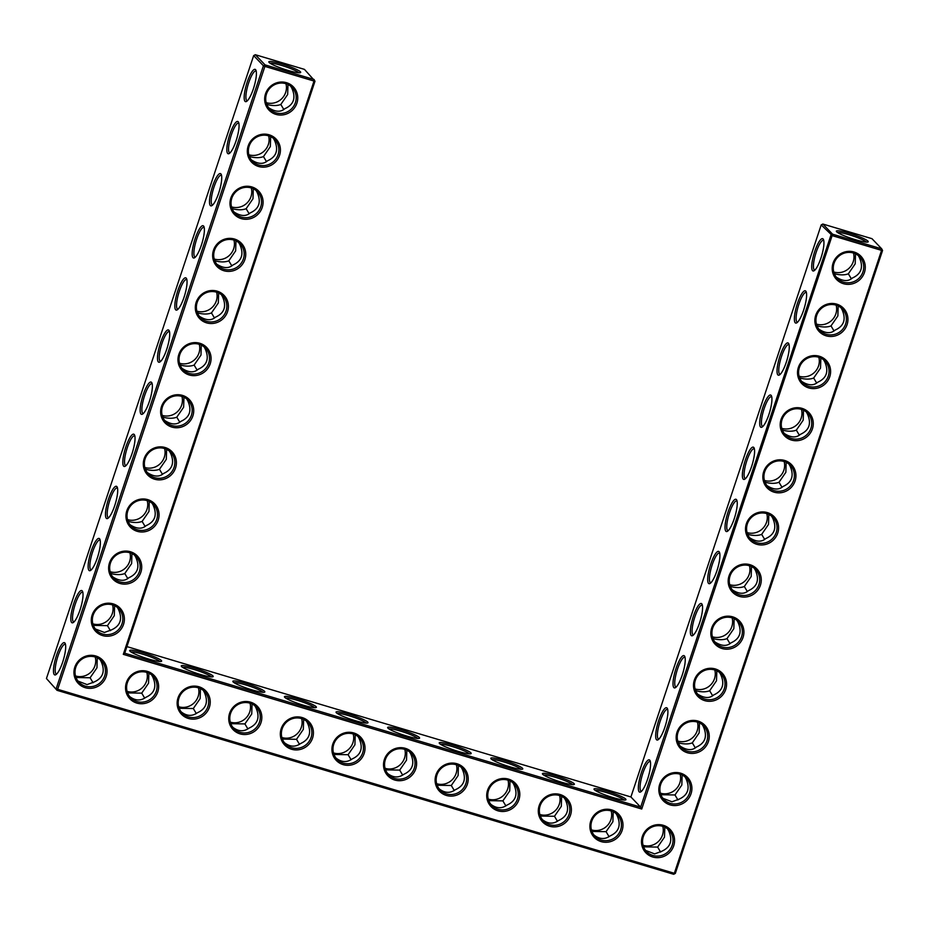 <?xml version="1.0" encoding="UTF-8"?>
<svg xmlns="http://www.w3.org/2000/svg" width="929" height="929" viewBox="0 0 929 929"><rect width="100%" height="100%" fill="white"/><g stroke="black" fill="none" stroke-linecap="round" stroke-linejoin="round"><path stroke-width="1.39" d="M833.058 263.174A16.838 16.223 -43.8 0 1 861.148 256.474A16.838 16.223 -43.8 0 1 852.021 283.914A16.838 16.223 -43.8 0 1 833.058 263.174M834.056 263.279A15.503 14.945 -43.8 0 1 859.697 256.868A15.503 14.945 -43.8 0 1 858.837 278.386A15.503 14.945 -43.8 0 1 834.056 263.279M858.326 255.614L859.279 257.31C863.703 267.041 861.415 273.939 852.392 278.003C848.223 281.673 842.847 281.371 836.251 277.097M882.55 250.482L881.726 248.856L881.563 250.365L882.55 250.482L675.337 873.399L673.676 874.282L57.017 690.317L57.679 689.318L56.204 688.691L263.418 65.773L264.904 66.4L265.067 64.891L314.188 79.546L314.025 81.055L315.012 81.16L124.718 653.215L640.662 807.138L630.907 796.966L821.201 224.911L832.442 235.711L881.563 250.365L674.338 873.295L57.679 689.318L264.904 66.4L314.025 81.055L123.302 654.353L641.73 809.02L832.605 234.213L881.726 248.856L871.983 238.683L822.862 224.04L832.605 234.213L830.956 235.083L640.662 807.138L641.73 809.02M286.48 82.693A16.838 16.223 -43.8 0 1 296.897 103.212A16.838 16.223 -43.8 0 1 275.936 114.372A16.838 16.223 -43.8 0 1 265.52 93.852A16.838 16.223 -43.8 0 1 286.48 82.693M269.143 134.81A16.838 16.223 -43.8 0 1 279.559 155.329A16.838 16.223 -43.8 0 1 258.599 166.488A16.838 16.223 -43.8 0 1 248.182 145.969A16.838 16.223 -43.8 0 1 269.143 134.81M590.751 821.085A16.838 16.223 -43.8 0 1 611.712 809.914A16.838 16.223 -43.8 0 1 622.128 830.445A16.838 16.223 -43.8 0 1 601.168 841.604A16.838 16.223 -43.8 0 1 590.751 821.085M229.591 713.333A16.838 16.223 -43.8 0 1 250.551 702.173A16.838 16.223 -43.8 0 1 260.968 722.692A16.838 16.223 -43.8 0 1 240.007 733.852A16.838 16.223 -43.8 0 1 229.591 713.333M281.185 728.731A16.838 16.223 -43.8 0 1 302.146 717.56A16.838 16.223 -43.8 0 1 312.562 738.09A16.838 16.223 -43.8 0 1 291.601 749.25A16.838 16.223 -43.8 0 1 281.185 728.731M332.779 744.117A16.838 16.223 -43.8 0 1 353.74 732.958A16.838 16.223 -43.8 0 1 364.156 753.477A16.838 16.223 -43.8 0 1 343.196 764.637A16.838 16.223 -43.8 0 1 332.779 744.117M126.402 682.548A16.838 16.223 -43.8 0 1 147.363 671.388A16.838 16.223 -43.8 0 1 157.779 691.908A16.838 16.223 -43.8 0 1 136.818 703.067A16.838 16.223 -43.8 0 1 126.402 682.548M177.996 697.946A16.838 16.223 -43.8 0 1 198.957 686.775A16.838 16.223 -43.8 0 1 209.373 707.294A16.838 16.223 -43.8 0 1 188.413 718.465A16.838 16.223 -43.8 0 1 177.996 697.946M113.106 603.873A16.838 16.223 -43.8 0 1 123.522 624.393A16.838 16.223 -43.8 0 1 102.562 635.564A16.838 16.223 -43.8 0 1 92.145 615.033A16.838 16.223 -43.8 0 1 113.106 603.873M130.443 551.756A16.838 16.223 -43.8 0 1 140.86 572.276A16.838 16.223 -43.8 0 1 119.899 583.447A16.838 16.223 -43.8 0 1 109.483 562.916A16.838 16.223 -43.8 0 1 130.443 551.756M435.968 774.902A16.838 16.223 -43.8 0 1 456.929 763.743A16.838 16.223 -43.8 0 1 467.345 784.262A16.838 16.223 -43.8 0 1 446.384 795.433A16.838 16.223 -43.8 0 1 435.968 774.902M487.562 790.3A16.838 16.223 -43.8 0 1 508.523 779.129A16.838 16.223 -43.8 0 1 518.939 799.66A16.838 16.223 -43.8 0 1 497.979 810.82A16.838 16.223 -43.8 0 1 487.562 790.3M217.131 291.16A16.838 16.223 -43.8 0 1 227.547 311.679A16.838 16.223 -43.8 0 1 206.586 322.851A16.838 16.223 -43.8 0 1 196.17 302.331A16.838 16.223 -43.8 0 1 217.131 291.16M539.157 805.687A16.838 16.223 -43.8 0 1 560.117 794.527A16.838 16.223 -43.8 0 1 570.534 815.047A16.838 16.223 -43.8 0 1 549.573 826.218A16.838 16.223 -43.8 0 1 539.157 805.687M384.374 759.516A16.838 16.223 -43.8 0 1 405.334 748.344A16.838 16.223 -43.8 0 1 415.751 768.875A16.838 16.223 -43.8 0 1 394.79 780.035A16.838 16.223 -43.8 0 1 384.374 759.516M251.805 186.926A16.838 16.223 -43.8 0 1 262.222 207.446A16.838 16.223 -43.8 0 1 241.261 218.617A16.838 16.223 -43.8 0 1 230.845 198.086A16.838 16.223 -43.8 0 1 251.805 186.926M234.468 239.043A16.838 16.223 -43.8 0 1 244.884 259.563A16.838 16.223 -43.8 0 1 223.924 270.734A16.838 16.223 -43.8 0 1 213.507 250.203A16.838 16.223 -43.8 0 1 234.468 239.043M182.456 395.394A16.838 16.223 -43.8 0 1 192.872 415.925A16.838 16.223 -43.8 0 1 171.911 427.085A16.838 16.223 -43.8 0 1 161.495 406.565A16.838 16.223 -43.8 0 1 182.456 395.394M199.793 343.277A16.838 16.223 -43.8 0 1 210.209 363.808A16.838 16.223 -43.8 0 1 189.249 374.968A16.838 16.223 -43.8 0 1 178.832 354.448A16.838 16.223 -43.8 0 1 199.793 343.277M95.768 655.99A16.838 16.223 -43.8 0 1 106.185 676.509A16.838 16.223 -43.8 0 1 85.224 687.681A16.838 16.223 -43.8 0 1 74.808 667.161A16.838 16.223 -43.8 0 1 95.768 655.99M165.118 447.523A16.838 16.223 -43.8 0 1 175.535 468.042A16.838 16.223 -43.8 0 1 154.574 479.201A16.838 16.223 -43.8 0 1 144.158 458.682A16.838 16.223 -43.8 0 1 165.118 447.523M147.781 499.639A16.838 16.223 -43.8 0 1 158.197 520.159A16.838 16.223 -43.8 0 1 137.237 531.318A16.838 16.223 -43.8 0 1 126.82 510.799A16.838 16.223 -43.8 0 1 147.781 499.639M815.72 315.291A16.838 16.223 -43.8 0 1 843.811 308.591A16.838 16.223 -43.8 0 1 834.683 336.031A16.838 16.223 -43.8 0 1 815.72 315.291M798.383 367.408A16.838 16.223 -43.8 0 1 826.473 360.707A16.838 16.223 -43.8 0 1 817.346 388.148A16.838 16.223 -43.8 0 1 798.383 367.408M781.045 419.525A16.838 16.223 -43.8 0 1 809.136 412.824A16.838 16.223 -43.8 0 1 800.008 440.265A16.838 16.223 -43.8 0 1 781.045 419.525M763.708 471.642A16.838 16.223 -43.8 0 1 791.798 464.941A16.838 16.223 -43.8 0 1 782.671 492.382A16.838 16.223 -43.8 0 1 763.708 471.642M746.37 523.759A16.838 16.223 -43.8 0 1 774.461 517.058A16.838 16.223 -43.8 0 1 765.333 544.499A16.838 16.223 -43.8 0 1 746.37 523.759M711.695 628.004A16.838 16.223 -43.8 0 1 739.786 621.304A16.838 16.223 -43.8 0 1 730.659 648.744A16.838 16.223 -43.8 0 1 711.695 628.004M694.358 680.121A16.838 16.223 -43.8 0 1 722.448 673.42A16.838 16.223 -43.8 0 1 713.321 700.861A16.838 16.223 -43.8 0 1 694.358 680.121M729.033 575.887A16.838 16.223 -43.8 0 1 757.123 569.175A16.838 16.223 -43.8 0 1 747.996 596.627A16.838 16.223 -43.8 0 1 729.033 575.887M642.345 836.472A16.838 16.223 -43.8 0 1 670.436 829.771A16.838 16.223 -43.8 0 1 661.309 857.212A16.838 16.223 -43.8 0 1 642.345 836.472M677.02 732.238A16.838 16.223 -43.8 0 1 705.111 725.537A16.838 16.223 -43.8 0 1 695.984 752.978A16.838 16.223 -43.8 0 1 677.02 732.238M659.683 784.355A16.838 16.223 -43.8 0 1 687.774 777.654A16.838 16.223 -43.8 0 1 678.646 805.095A16.838 16.223 -43.8 0 1 659.683 784.355M814.907 270.072A15.503 3.635 106.6 0 1 814.628 270.037A15.503 3.635 106.6 0 1 816.196 252.189A15.503 3.635 106.6 0 1 823.5 240.321A15.503 3.635 106.6 0 1 823.744 240.437M837.621 232.54A15.468 1.986 -161.6 0 1 849.013 234.712A15.468 1.986 -161.6 0 1 866.385 242.109M855.516 253.838L855.203 263.824L848.351 273.788L851.324 278.77M834.254 273.521L835.914 274.113C840.896 275.205 845.042 275.1 848.351 273.788M818.913 329.214C825.509 333.488 830.886 333.79 835.055 330.12C844.078 326.056 846.365 319.158 841.941 309.427L840.989 307.731M124.718 653.215L123.302 654.353M285.818 83.68A15.503 14.945 136.2 0 0 269.77 109.007A15.503 14.945 136.2 0 0 291.3 109.065A15.503 14.945 136.2 0 0 285.818 83.68M268.481 135.797A15.503 14.945 136.2 0 0 252.433 161.123A15.503 14.945 136.2 0 0 273.962 161.181A15.503 14.945 136.2 0 0 268.481 135.797M611.05 810.912A15.503 14.945 136.2 0 0 595.001 836.239A15.503 14.945 136.2 0 0 616.531 836.297A15.503 14.945 136.2 0 0 611.05 810.912M249.889 703.16A15.503 14.945 136.2 0 0 233.841 728.487A15.503 14.945 136.2 0 0 255.37 728.545A15.503 14.945 136.2 0 0 249.889 703.16M301.484 718.558A15.503 14.945 136.2 0 0 285.435 743.885A15.503 14.945 136.2 0 0 306.965 743.943A15.503 14.945 136.2 0 0 301.484 718.558M353.078 733.945A15.503 14.945 136.2 0 0 337.03 759.272A15.503 14.945 136.2 0 0 358.559 759.33A15.503 14.945 136.2 0 0 353.078 733.945M146.701 672.375A15.503 14.945 136.2 0 0 130.652 697.702A15.503 14.945 136.2 0 0 152.182 697.76A15.503 14.945 136.2 0 0 146.701 672.375M198.295 687.774A15.503 14.945 136.2 0 0 182.247 713.1A15.503 14.945 136.2 0 0 203.776 713.147A15.503 14.945 136.2 0 0 198.295 687.774M112.444 604.872A15.503 14.945 136.2 0 0 96.395 630.187A15.503 14.945 136.2 0 0 117.925 630.245A15.503 14.945 136.2 0 0 112.444 604.872M129.781 552.743A15.503 14.945 136.2 0 0 113.733 578.07A15.503 14.945 136.2 0 0 135.262 578.128A15.503 14.945 136.2 0 0 129.781 552.743M456.267 764.73A15.503 14.945 136.2 0 0 440.218 790.056A15.503 14.945 136.2 0 0 461.748 790.114A15.503 14.945 136.2 0 0 456.267 764.73M507.861 780.128A15.503 14.945 136.2 0 0 491.813 805.455A15.503 14.945 136.2 0 0 513.342 805.513A15.503 14.945 136.2 0 0 507.861 780.128M216.469 292.159A15.503 14.945 136.2 0 0 200.42 317.474A15.503 14.945 136.2 0 0 221.95 317.532A15.503 14.945 136.2 0 0 216.469 292.159M559.455 795.514A15.503 14.945 136.2 0 0 543.407 820.841A15.503 14.945 136.2 0 0 564.937 820.899A15.503 14.945 136.2 0 0 559.455 795.514M404.672 749.343A15.503 14.945 136.2 0 0 388.624 774.67A15.503 14.945 136.2 0 0 410.153 774.728A15.503 14.945 136.2 0 0 404.672 749.343M251.144 187.913A15.503 14.945 136.2 0 0 235.095 213.24A15.503 14.945 136.2 0 0 256.625 213.298A15.503 14.945 136.2 0 0 251.144 187.913M233.806 240.042A15.503 14.945 136.2 0 0 217.758 265.357A15.503 14.945 136.2 0 0 239.287 265.415A15.503 14.945 136.2 0 0 233.806 240.042M181.794 396.393A15.503 14.945 136.2 0 0 165.745 421.72A15.503 14.945 136.2 0 0 187.275 421.778A15.503 14.945 136.2 0 0 181.794 396.393M199.131 344.276A15.503 14.945 136.2 0 0 183.083 369.603A15.503 14.945 136.2 0 0 204.612 369.661A15.503 14.945 136.2 0 0 199.131 344.276M95.106 656.989A15.503 14.945 136.2 0 0 79.058 682.304A15.503 14.945 136.2 0 0 100.587 682.362A15.503 14.945 136.2 0 0 95.106 656.989M164.456 448.51A15.503 14.945 136.2 0 0 148.408 473.836A15.503 14.945 136.2 0 0 169.937 473.895A15.503 14.945 136.2 0 0 164.456 448.51M147.119 500.626A15.503 14.945 136.2 0 0 131.07 525.953A15.503 14.945 136.2 0 0 152.6 526.011A15.503 14.945 136.2 0 0 147.119 500.626M816.719 315.407A15.503 14.945 -43.8 0 1 842.359 308.985A15.503 14.945 -43.8 0 1 841.5 330.503A15.503 14.945 -43.8 0 1 816.719 315.407M799.381 367.524A15.503 14.945 -43.8 0 1 825.022 361.102A15.503 14.945 -43.8 0 1 824.162 382.62A15.503 14.945 -43.8 0 1 799.381 367.524M782.044 419.641A15.503 14.945 -43.8 0 1 807.684 413.219A15.503 14.945 -43.8 0 1 806.825 434.737A15.503 14.945 -43.8 0 1 782.044 419.641M764.706 471.758A15.503 14.945 -43.8 0 1 790.347 465.336A15.503 14.945 -43.8 0 1 789.487 486.854A15.503 14.945 -43.8 0 1 764.706 471.758M747.369 523.875A15.503 14.945 -43.8 0 1 773.009 517.453A15.503 14.945 -43.8 0 1 772.15 538.971A15.503 14.945 -43.8 0 1 747.369 523.875M712.694 628.109A15.503 14.945 -43.8 0 1 738.334 621.698A15.503 14.945 -43.8 0 1 737.475 643.216A15.503 14.945 -43.8 0 1 712.694 628.109M695.356 680.237A15.503 14.945 -43.8 0 1 720.997 673.815A15.503 14.945 -43.8 0 1 720.138 695.333A15.503 14.945 -43.8 0 1 695.356 680.237M730.031 575.992A15.503 14.945 -43.8 0 1 755.672 569.57A15.503 14.945 -43.8 0 1 754.812 591.088A15.503 14.945 -43.8 0 1 730.031 575.992M643.344 836.588A15.503 14.945 -43.8 0 1 668.985 830.166A15.503 14.945 -43.8 0 1 668.125 851.684A15.503 14.945 -43.8 0 1 643.344 836.588M678.019 732.354A15.503 14.945 -43.8 0 1 703.659 725.932A15.503 14.945 -43.8 0 1 702.8 747.45A15.503 14.945 -43.8 0 1 678.019 732.354M660.682 784.471A15.503 14.945 -43.8 0 1 686.322 778.049A15.503 14.945 -43.8 0 1 685.463 799.567A15.503 14.945 -43.8 0 1 660.682 784.471M853.496 253.048A15.503 14.945 -43.8 0 1 833.754 271.976M814.71 251.562A16.838 3.948 106.6 0 1 823.408 239.427A16.838 3.948 106.6 0 1 821.608 255.939A16.838 3.948 106.6 0 1 814.071 270.745A16.838 3.948 106.6 0 1 814.71 251.562M849.187 233.214A16.792 2.16 -161.6 0 1 868.011 241.97A16.792 2.16 -161.6 0 1 851.614 238.498A16.792 2.16 -161.6 0 1 836.402 231.46A16.792 2.16 -161.6 0 1 849.187 233.214M836.158 305.165A15.503 14.945 -43.8 0 1 816.417 324.093M838.179 305.955L837.865 315.941L831.014 325.905L833.987 330.898M816.916 325.649L818.577 326.242C823.558 327.333 827.704 327.217 831.014 325.905M797.57 322.2A15.503 3.635 106.6 0 1 797.291 322.154A15.503 3.635 106.6 0 1 798.859 304.306A15.503 3.635 106.6 0 1 806.163 292.438A15.503 3.635 106.6 0 1 806.407 292.554M710.685 564.275A16.838 3.948 106.6 0 1 719.383 552.14A16.838 3.948 106.6 0 1 717.583 568.653A16.838 3.948 106.6 0 1 710.046 583.458A16.838 3.948 106.6 0 1 710.685 564.275M693.348 616.391A16.838 3.948 106.6 0 1 702.045 604.256A16.838 3.948 106.6 0 1 700.245 620.769A16.838 3.948 106.6 0 1 692.709 635.575A16.838 3.948 106.6 0 1 693.348 616.391M676.01 668.508A16.838 3.948 106.6 0 1 684.708 656.373A16.838 3.948 106.6 0 1 682.908 672.886A16.838 3.948 106.6 0 1 675.371 687.692A16.838 3.948 106.6 0 1 676.01 668.508M658.673 720.625A16.838 3.948 106.6 0 1 667.37 708.49A16.838 3.948 106.6 0 1 665.57 725.003A16.838 3.948 106.6 0 1 658.034 739.809A16.838 3.948 106.6 0 1 658.673 720.625M641.335 772.754A16.838 3.948 106.6 0 1 650.033 760.607A16.838 3.948 106.6 0 1 648.233 777.12A16.838 3.948 106.6 0 1 640.696 791.926A16.838 3.948 106.6 0 1 641.335 772.754M797.372 303.678A16.838 3.948 106.6 0 1 806.07 291.543A16.838 3.948 106.6 0 1 804.27 308.056A16.838 3.948 106.6 0 1 796.734 322.862A16.838 3.948 106.6 0 1 797.372 303.678M780.035 355.795A16.838 3.948 106.6 0 1 788.733 343.66A16.838 3.948 106.6 0 1 786.933 360.173A16.838 3.948 106.6 0 1 779.396 374.979A16.838 3.948 106.6 0 1 780.035 355.795M762.697 407.924A16.838 3.948 106.6 0 1 771.395 395.777A16.838 3.948 106.6 0 1 769.595 412.29A16.838 3.948 106.6 0 1 762.059 427.096A16.838 3.948 106.6 0 1 762.697 407.924M745.36 460.041A16.838 3.948 106.6 0 1 754.058 447.894A16.838 3.948 106.6 0 1 752.258 464.419A16.838 3.948 106.6 0 1 744.721 479.213A16.838 3.948 106.6 0 1 745.36 460.041M728.022 512.158A16.838 3.948 106.6 0 1 736.72 500.023A16.838 3.948 106.6 0 1 734.92 516.536A16.838 3.948 106.6 0 1 727.384 531.33A16.838 3.948 106.6 0 1 728.022 512.158M630.907 796.966L126.913 646.607M606.869 791.113A16.838 2.16 18.4 0 0 594.061 789.36A16.838 2.16 18.4 0 0 609.308 796.408A16.838 2.16 18.4 0 0 625.74 799.892A16.838 2.16 18.4 0 0 606.869 791.113M555.275 775.715A16.838 2.16 18.4 0 0 542.466 773.962A16.838 2.16 18.4 0 0 557.714 781.022A16.838 2.16 18.4 0 0 574.145 784.506A16.838 2.16 18.4 0 0 555.275 775.715M503.681 760.328A16.838 2.16 18.4 0 0 490.872 758.575A16.838 2.16 18.4 0 0 506.119 765.624A16.838 2.16 18.4 0 0 522.551 769.107A16.838 2.16 18.4 0 0 503.681 760.328M452.086 744.93A16.838 2.16 18.4 0 0 439.278 743.177A16.838 2.16 18.4 0 0 454.525 750.237A16.838 2.16 18.4 0 0 470.957 753.721A16.838 2.16 18.4 0 0 452.086 744.93M400.492 729.544A16.838 2.16 18.4 0 0 387.683 727.79A16.838 2.16 18.4 0 0 402.931 734.839A16.838 2.16 18.4 0 0 419.362 738.323A16.838 2.16 18.4 0 0 400.492 729.544M348.898 714.146A16.838 2.16 18.4 0 0 336.089 712.392A16.838 2.16 18.4 0 0 351.336 719.452A16.838 2.16 18.4 0 0 367.768 722.936A16.838 2.16 18.4 0 0 348.898 714.146M297.303 698.759A16.838 2.16 18.4 0 0 284.495 696.994A16.838 2.16 18.4 0 0 299.742 704.054A16.838 2.16 18.4 0 0 316.174 707.538A16.838 2.16 18.4 0 0 297.303 698.759M245.709 683.361A16.838 2.16 18.4 0 0 232.9 681.607A16.838 2.16 18.4 0 0 248.148 688.656A16.838 2.16 18.4 0 0 264.579 692.151A16.838 2.16 18.4 0 0 245.709 683.361M194.115 667.974A16.838 2.16 18.4 0 0 181.306 666.209A16.838 2.16 18.4 0 0 196.553 673.27A16.838 2.16 18.4 0 0 212.985 676.753A16.838 2.16 18.4 0 0 194.115 667.974M142.52 652.576A16.838 2.16 18.4 0 0 129.712 650.823A16.838 2.16 18.4 0 0 144.959 657.871A16.838 2.16 18.4 0 0 161.391 661.367A16.838 2.16 18.4 0 0 142.52 652.576M46.45 678.518L57.017 690.317L46.45 678.518L253.663 55.601L263.418 65.773L265.067 64.891L255.324 54.718L304.445 69.373L315.012 81.16M281.65 63.892A16.792 2.16 18.4 0 0 268.864 62.138A16.792 2.16 18.4 0 0 284.077 69.176A16.792 2.16 18.4 0 0 300.473 72.648A16.792 2.16 18.4 0 0 281.65 63.892M56.46 655.549A16.838 3.948 106.6 0 1 65.158 643.414A16.838 3.948 106.6 0 1 63.358 659.927A16.838 3.948 106.6 0 1 55.821 674.721A16.838 3.948 106.6 0 1 56.46 655.549M73.797 603.432A16.838 3.948 106.6 0 1 82.495 591.297A16.838 3.948 106.6 0 1 80.695 607.81A16.838 3.948 106.6 0 1 73.159 622.604A16.838 3.948 106.6 0 1 73.797 603.432M91.135 551.315A16.838 3.948 106.6 0 1 99.833 539.168A16.838 3.948 106.6 0 1 98.033 555.693A16.838 3.948 106.6 0 1 90.496 570.487A16.838 3.948 106.6 0 1 91.135 551.315M108.472 499.187A16.838 3.948 106.6 0 1 117.17 487.051A16.838 3.948 106.6 0 1 115.37 503.564A16.838 3.948 106.6 0 1 107.834 518.37A16.838 3.948 106.6 0 1 108.472 499.187M125.81 447.07A16.838 3.948 106.6 0 1 134.508 434.935A16.838 3.948 106.6 0 1 132.708 451.448A16.838 3.948 106.6 0 1 125.171 466.253A16.838 3.948 106.6 0 1 125.81 447.07M143.147 394.953A16.838 3.948 106.6 0 1 151.845 382.818A16.838 3.948 106.6 0 1 150.045 399.331A16.838 3.948 106.6 0 1 142.509 414.137A16.838 3.948 106.6 0 1 143.147 394.953M160.485 342.836A16.838 3.948 106.6 0 1 169.183 330.701A16.838 3.948 106.6 0 1 167.383 347.214A16.838 3.948 106.6 0 1 159.846 362.02A16.838 3.948 106.6 0 1 160.485 342.836M177.822 290.719A16.838 3.948 106.6 0 1 186.52 278.584A16.838 3.948 106.6 0 1 184.72 295.097A16.838 3.948 106.6 0 1 177.184 309.891A16.838 3.948 106.6 0 1 177.822 290.719M195.16 238.602A16.838 3.948 106.6 0 1 203.857 226.467A16.838 3.948 106.6 0 1 202.057 242.98A16.838 3.948 106.6 0 1 194.521 257.774A16.838 3.948 106.6 0 1 195.16 238.602M212.497 186.485A16.838 3.948 106.6 0 1 221.195 174.338A16.838 3.948 106.6 0 1 219.395 190.863A16.838 3.948 106.6 0 1 211.858 205.657A16.838 3.948 106.6 0 1 212.497 186.485M229.835 134.357A16.838 3.948 106.6 0 1 238.532 122.222A16.838 3.948 106.6 0 1 236.732 138.735A16.838 3.948 106.6 0 1 229.196 153.54A16.838 3.948 106.6 0 1 229.835 134.357M247.172 82.24A16.838 3.948 106.6 0 1 255.87 70.105A16.838 3.948 106.6 0 1 254.07 86.618A16.838 3.948 106.6 0 1 246.533 101.424A16.838 3.948 106.6 0 1 247.172 82.24M675.337 873.399L673.676 874.282M268.713 107.776C275.332 112.049 280.709 112.351 284.855 108.681C293.878 104.629 296.165 97.719 291.741 87.988L290.789 86.292M251.376 159.893C257.995 164.166 263.371 164.468 267.517 160.798C276.54 156.746 278.828 149.848 274.403 140.105L273.451 138.409M616.032 813.525L616.995 815.267C621.385 824.964 619.097 831.838 610.132 835.903C604.93 839.642 599.53 839.34 593.945 835.008M254.871 705.773L255.835 707.515C260.225 717.211 257.937 724.086 248.972 728.15C243.77 731.889 238.37 731.587 232.784 727.268M306.465 721.171L307.429 722.913C311.819 732.609 309.531 739.484 300.566 743.548C295.364 747.276 289.964 746.986 284.379 742.654M358.06 736.569L359.024 738.3C363.413 747.996 361.126 754.871 352.161 758.935C346.958 762.674 341.558 762.372 335.973 758.052M151.682 674.988L152.646 676.73C157.036 686.426 154.748 693.301 145.783 697.365C140.581 701.105 135.181 700.803 129.595 696.483M203.277 690.386L204.241 692.117C208.63 701.825 206.343 708.699 197.378 712.764C192.175 716.491 186.775 716.201 181.19 711.869M95.339 628.968L104.42 632.463L111.48 629.874C120.503 625.809 122.791 618.911 118.366 609.169L117.414 607.473M112.676 576.839C119.295 581.124 124.672 581.426 128.817 577.757C137.84 573.692 140.128 566.795 135.704 557.052L134.751 555.356M461.248 767.354L462.212 769.084C466.602 778.781 464.314 785.667 455.349 789.72C450.147 793.459 444.747 793.157 439.162 788.837M512.843 782.741L513.807 784.482C518.196 794.179 515.909 801.053 506.944 805.118C501.741 808.857 496.341 808.555 490.756 804.224M199.363 316.255C205.983 320.528 211.359 320.83 215.505 317.161C224.528 313.096 226.815 306.198 222.391 296.467L221.439 294.76M564.437 798.139L565.401 799.869C569.791 809.565 567.503 816.452 558.538 820.504C553.336 824.244 547.936 823.953 542.35 819.622M409.654 751.956L410.618 753.698C415.008 763.394 412.72 770.269 403.755 774.333C398.553 778.061 393.153 777.77 387.567 773.439M234.038 212.009C240.657 216.294 246.034 216.596 250.18 212.927C259.203 208.862 261.49 201.965 257.066 192.222L256.114 190.526M216.701 264.138C223.32 268.411 228.697 268.713 232.842 265.044C241.865 260.979 244.153 254.081 239.728 244.339L238.776 242.643M164.688 420.489C171.308 424.762 176.684 425.064 180.83 421.394C189.853 417.33 192.14 410.432 187.716 400.701L186.764 399.005M182.026 368.372C188.645 372.645 194.022 372.947 198.167 369.277C207.19 365.213 209.478 358.315 205.054 348.584L204.101 346.889M78.001 681.085L87.082 684.592L94.143 681.991C103.165 677.926 105.453 671.028 101.029 661.297L100.077 659.59M147.351 472.606C153.97 476.879 159.347 477.181 163.492 473.511C172.515 469.459 174.803 462.549 170.379 452.818L169.426 451.122M130.014 524.722C136.633 528.996 142.009 529.298 146.155 525.628C155.178 521.575 157.465 514.678 153.041 504.935L152.089 503.239M823.651 359.848L824.604 361.544C829.028 371.275 826.74 378.184 817.717 382.237C813.549 385.907 808.172 385.605 801.576 381.331M806.314 411.965L807.266 413.66C811.691 423.403 809.403 430.301 800.38 434.366C796.211 438.035 790.834 437.722 784.239 433.448M788.976 464.082L789.929 465.777C794.353 475.52 792.065 482.418 783.042 486.482C778.874 490.152 773.497 489.85 766.901 485.565M771.639 516.199L772.591 517.906C777.016 527.637 774.728 534.535 765.705 538.599C761.536 542.269 756.16 541.967 749.564 537.694M736.964 620.444L737.916 622.14C742.341 631.871 740.053 638.769 731.03 642.833C726.861 646.503 721.485 646.201 714.889 641.927M719.627 672.561L720.579 674.257C725.003 683.988 722.716 690.886 713.693 694.95C709.524 698.62 704.147 698.318 697.551 694.044M754.302 568.327L755.254 570.023C759.678 579.754 757.39 586.652 748.368 590.716C744.199 594.386 738.822 594.084 732.226 589.81M667.614 828.912L668.566 830.607C672.991 840.35 670.703 847.248 661.68 851.312L654.631 853.902L645.539 850.395M702.289 724.678L703.241 726.373C707.666 736.105 705.378 743.014 696.355 747.067C692.186 750.737 686.81 750.435 680.214 746.161M684.952 776.795L685.904 778.49C690.328 788.233 688.041 795.131 679.018 799.195L671.969 801.785L662.876 798.278M821.201 224.911L822.862 224.04M710.871 582.785A15.503 3.635 106.6 0 1 710.604 582.75A15.503 3.635 106.6 0 1 712.171 564.902A15.503 3.635 106.6 0 1 719.476 553.034A15.503 3.635 106.6 0 1 719.72 553.15M693.533 634.902A15.503 3.635 106.6 0 1 693.266 634.867A15.503 3.635 106.6 0 1 694.834 617.019A15.503 3.635 106.6 0 1 702.138 605.151A15.503 3.635 106.6 0 1 702.382 605.267M676.196 687.03A15.503 3.635 106.6 0 1 675.929 686.984A15.503 3.635 106.6 0 1 677.496 669.135A15.503 3.635 106.6 0 1 684.801 657.267A15.503 3.635 106.6 0 1 685.045 657.384M658.858 739.147A15.503 3.635 106.6 0 1 658.591 739.112A15.503 3.635 106.6 0 1 660.159 721.252A15.503 3.635 106.6 0 1 667.463 709.384A15.503 3.635 106.6 0 1 667.707 709.501M641.521 791.264A15.503 3.635 106.6 0 1 641.254 791.229A15.503 3.635 106.6 0 1 642.822 773.369A15.503 3.635 106.6 0 1 650.126 761.501A15.503 3.635 106.6 0 1 650.37 761.617M780.232 374.317A15.503 3.635 106.6 0 1 779.954 374.282A15.503 3.635 106.6 0 1 781.521 356.422A15.503 3.635 106.6 0 1 788.826 344.554A15.503 3.635 106.6 0 1 789.069 344.671M762.895 426.434A15.503 3.635 106.6 0 1 762.616 426.399A15.503 3.635 106.6 0 1 764.184 408.539A15.503 3.635 106.6 0 1 771.488 396.671A15.503 3.635 106.6 0 1 771.732 396.788M745.557 478.551A15.503 3.635 106.6 0 1 745.279 478.516A15.503 3.635 106.6 0 1 746.846 460.668A15.503 3.635 106.6 0 1 754.151 448.8A15.503 3.635 106.6 0 1 754.394 448.916M728.208 530.668A15.503 3.635 106.6 0 1 727.941 530.633A15.503 3.635 106.6 0 1 729.509 512.785A15.503 3.635 106.6 0 1 736.813 500.917A15.503 3.635 106.6 0 1 737.057 501.033M624.125 800.043A15.503 1.986 18.4 0 0 606.707 792.623A15.503 1.986 18.4 0 0 595.268 790.44M572.531 784.645A15.503 1.986 18.4 0 0 555.112 777.225A15.503 1.986 18.4 0 0 543.674 775.053M520.937 769.258A15.503 1.986 18.4 0 0 503.518 761.838A15.503 1.986 18.4 0 0 492.08 759.655M469.342 753.86A15.503 1.986 18.4 0 0 451.924 746.44A15.503 1.986 18.4 0 0 440.485 744.257M417.748 738.474A15.503 1.986 18.4 0 0 400.329 731.053A15.503 1.986 18.4 0 0 388.891 728.87M366.154 723.076A15.503 1.986 18.4 0 0 348.735 715.655A15.503 1.986 18.4 0 0 337.297 713.472M314.559 707.689A15.503 1.986 18.4 0 0 297.141 700.257A15.503 1.986 18.4 0 0 285.702 698.085M262.965 692.291A15.503 1.986 18.4 0 0 245.546 684.87A15.503 1.986 18.4 0 0 234.108 682.687M211.371 676.904A15.503 1.986 18.4 0 0 193.952 669.472A15.503 1.986 18.4 0 0 182.514 667.301M159.776 661.506A15.503 1.986 18.4 0 0 142.358 654.086A15.503 1.986 18.4 0 0 130.919 651.903M255.324 54.718L253.663 55.601M298.848 72.799A15.468 1.986 18.4 0 0 281.475 65.402A15.468 1.986 18.4 0 0 270.084 63.218M56.646 674.059A15.503 3.635 106.6 0 1 56.379 674.024A15.503 3.635 106.6 0 1 57.946 656.176A15.503 3.635 106.6 0 1 65.251 644.308A15.503 3.635 106.6 0 1 65.494 644.424M73.983 621.942A15.503 3.635 106.6 0 1 73.716 621.907A15.503 3.635 106.6 0 1 75.284 604.059A15.503 3.635 106.6 0 1 82.588 592.191A15.503 3.635 106.6 0 1 82.832 592.307M91.321 569.825A15.503 3.635 106.6 0 1 91.054 569.791A15.503 3.635 106.6 0 1 92.621 551.942A15.503 3.635 106.6 0 1 99.926 540.063A15.503 3.635 106.6 0 1 100.169 540.19M108.658 517.708A15.503 3.635 106.6 0 1 108.391 517.674A15.503 3.635 106.6 0 1 109.959 499.814A15.503 3.635 106.6 0 1 117.263 487.946A15.503 3.635 106.6 0 1 117.507 488.062M126.007 465.592A15.503 3.635 106.6 0 1 125.729 465.557A15.503 3.635 106.6 0 1 127.296 447.697A15.503 3.635 106.6 0 1 134.6 435.829A15.503 3.635 106.6 0 1 134.844 435.945M143.345 413.475A15.503 3.635 106.6 0 1 143.066 413.428A15.503 3.635 106.6 0 1 144.634 395.58A15.503 3.635 106.6 0 1 151.938 383.712A15.503 3.635 106.6 0 1 152.182 383.828M160.682 361.346A15.503 3.635 106.6 0 1 160.403 361.311A15.503 3.635 106.6 0 1 161.971 343.463A15.503 3.635 106.6 0 1 169.275 331.595A15.503 3.635 106.6 0 1 169.519 331.711M178.02 309.229A15.503 3.635 106.6 0 1 177.741 309.194A15.503 3.635 106.6 0 1 179.309 291.346A15.503 3.635 106.6 0 1 186.613 279.478A15.503 3.635 106.6 0 1 186.857 279.594M195.357 257.112A15.503 3.635 106.6 0 1 195.078 257.078A15.503 3.635 106.6 0 1 196.646 239.229A15.503 3.635 106.6 0 1 203.95 227.361A15.503 3.635 106.6 0 1 204.194 227.477M212.695 204.995A15.503 3.635 106.6 0 1 212.416 204.961A15.503 3.635 106.6 0 1 213.984 187.112A15.503 3.635 106.6 0 1 221.288 175.233A15.503 3.635 106.6 0 1 221.532 175.36M230.032 152.879A15.503 3.635 106.6 0 1 229.753 152.844A15.503 3.635 106.6 0 1 231.321 134.984A15.503 3.635 106.6 0 1 238.625 123.116A15.503 3.635 106.6 0 1 238.869 123.232M247.369 100.762A15.503 3.635 106.6 0 1 247.091 100.727A15.503 3.635 106.6 0 1 248.658 82.867A15.503 3.635 106.6 0 1 255.963 70.999A15.503 3.635 106.6 0 1 256.207 71.115M283.786 109.459L280.813 104.466C277.481 105.778 273.335 105.894 268.376 104.803L266.716 104.211M287.978 84.516L287.665 94.503L280.813 104.466M266.449 161.576L263.476 156.583C260.143 157.895 255.998 158.011 251.039 156.92L249.378 156.327M270.641 136.633L270.327 146.619L263.476 156.583M561.615 796.35L561.302 806.349L554.474 816.277L540.353 816.034M557.458 821.294L554.474 816.277M609.052 836.681L606.068 831.664L591.947 831.432M613.21 811.749L612.896 821.735L606.068 831.664M200.455 688.61L200.141 698.596L193.313 708.525L179.192 708.293M196.298 713.542L193.313 708.525M247.892 728.94L244.908 723.923L230.787 723.679M252.049 703.996L251.736 713.983L244.908 723.923M299.486 744.326L296.502 739.31L282.381 739.078M303.644 719.394L303.33 729.381L296.502 739.31M351.081 759.725L348.096 754.708L333.976 754.464M355.238 734.781L354.924 744.779L348.096 754.708M97.266 657.825L96.953 667.812L90.101 677.775L76.004 677.508M93.074 682.757L90.101 677.775M144.703 698.144L141.719 693.139L127.598 692.895M148.861 673.211L148.547 683.198L141.719 693.139M127.749 578.523L124.776 573.53C121.444 574.842 117.298 574.958 112.339 573.867L110.679 573.274M110.412 630.64L107.439 625.647L93.341 625.391M114.604 605.708L114.29 615.695L107.439 625.647M145.087 526.406L142.114 521.413C138.781 522.725 134.635 522.841 129.677 521.75L128.016 521.157M131.941 553.579L131.628 563.578L124.776 573.53M406.832 750.179L406.519 760.166L399.691 770.095L385.57 769.862M402.675 775.111L399.691 770.095M454.269 790.509L451.285 785.493L437.164 785.249M458.427 765.566L458.113 775.564L451.285 785.493M505.864 805.896L502.879 800.879L488.759 800.647M510.021 780.964L509.707 790.951L502.879 800.879M231.774 265.81L228.801 260.817C225.468 262.141 221.323 262.245 216.364 261.154L214.704 260.561M214.436 317.927L211.464 312.945C208.131 314.257 203.985 314.362 199.027 313.27L197.366 312.678M218.629 292.995L218.315 302.982L211.464 312.945M249.111 213.693L246.139 208.7C242.806 210.024 238.66 210.128 233.702 209.037L232.041 208.444M253.303 188.75L252.99 198.748L246.139 208.7M235.966 240.878L235.652 250.865L228.801 260.817M197.099 370.044L194.126 365.062C190.793 366.374 186.648 366.479 181.689 365.387L180.029 364.795M179.761 422.172L176.789 417.179C173.456 418.491 169.31 418.607 164.352 417.504L162.691 416.924M183.954 397.229L183.64 407.216L176.789 417.179M201.291 345.112L200.978 355.099L194.126 365.062M162.424 474.289L159.451 469.296C156.118 470.608 151.973 470.724 147.014 469.633L145.354 469.04M166.616 449.346L166.303 459.332L159.451 469.296M149.279 501.463L148.965 511.449L142.114 521.413M820.841 358.071L820.528 368.058L813.676 378.022L816.649 383.015M799.579 377.766L801.239 378.358C806.221 379.45 810.367 379.334 813.676 378.022M803.504 410.188L803.19 420.187L796.339 430.139L799.312 435.132M782.241 429.883L783.902 430.475C788.884 431.567 793.029 431.451 796.339 430.139M786.166 462.305L785.853 472.304L779.001 482.256L781.974 487.249M764.904 482L766.564 482.592C771.546 483.684 775.692 483.568 779.001 482.256M768.829 514.434L768.515 524.42L761.664 534.372L764.637 539.366M747.566 534.117L749.227 534.709C754.209 535.801 758.354 535.696 761.664 534.372M730.229 586.234L731.889 586.826C736.871 587.918 741.017 587.813 744.326 586.501L747.299 591.483M734.154 618.668L733.84 628.654L726.989 638.618L729.962 643.6M712.891 638.351L714.552 638.943C719.534 640.035 723.679 639.93 726.989 638.618M716.816 670.784L716.503 680.771L709.651 690.735L712.624 695.728M695.554 690.479L697.214 691.071C702.196 692.163 706.342 692.047 709.651 690.735M751.491 566.551L751.178 576.537L744.326 586.501M660.879 794.713L674.977 794.969L677.949 799.962M664.804 827.135L664.49 837.134L657.639 847.085L660.612 852.079M643.542 846.83L657.639 847.085M699.479 722.901L699.165 732.888L692.314 742.852L695.287 747.845M678.216 742.596L679.877 743.188C684.859 744.28 689.004 744.164 692.314 742.852M682.141 775.018L681.828 785.017L674.977 794.969M818.821 357.282A15.503 14.945 -43.8 0 1 799.079 376.21M266.217 102.654A15.503 14.945 136.2 0 0 285.958 83.726M248.879 154.771A15.503 14.945 136.2 0 0 268.62 135.843M231.542 206.888A15.503 14.945 136.2 0 0 251.283 187.96M591.448 829.887A15.503 14.945 136.2 0 0 611.189 810.959M539.854 814.489A15.503 14.945 136.2 0 0 559.595 795.561M662.783 826.345A15.503 14.945 -43.8 0 1 643.042 845.274M230.287 722.135A15.503 14.945 136.2 0 0 250.029 703.207M178.693 706.737A15.503 14.945 136.2 0 0 198.434 687.82M281.882 737.521A15.503 14.945 136.2 0 0 301.623 718.605M333.476 752.92A15.503 14.945 136.2 0 0 353.217 733.991M385.07 768.306A15.503 14.945 136.2 0 0 404.812 749.389M127.099 691.35A15.503 14.945 136.2 0 0 146.84 672.422M75.504 675.952A15.503 14.945 136.2 0 0 95.246 657.024M92.842 623.835A15.503 14.945 136.2 0 0 112.583 604.907M110.179 571.718A15.503 14.945 136.2 0 0 129.921 552.79M127.517 519.601A15.503 14.945 136.2 0 0 147.258 500.673M436.665 783.704A15.503 14.945 136.2 0 0 456.406 764.776M488.259 799.103A15.503 14.945 136.2 0 0 508 780.174M214.204 259.005A15.503 14.945 136.2 0 0 233.945 240.077M196.867 311.122A15.503 14.945 136.2 0 0 216.608 292.194M179.529 363.239A15.503 14.945 136.2 0 0 199.27 344.322M162.192 415.368A15.503 14.945 136.2 0 0 181.933 396.439M144.854 467.484A15.503 14.945 136.2 0 0 164.596 448.556M801.483 409.399A15.503 14.945 -43.8 0 1 781.742 428.327M784.146 461.516A15.503 14.945 -43.8 0 1 764.404 480.444M766.808 513.632A15.503 14.945 -43.8 0 1 747.067 532.561M749.471 565.761A15.503 14.945 -43.8 0 1 729.729 584.678M732.133 617.878A15.503 14.945 -43.8 0 1 712.392 636.806M714.796 669.995A15.503 14.945 -43.8 0 1 695.055 688.923M697.458 722.112A15.503 14.945 -43.8 0 1 677.717 741.04M680.121 774.229A15.503 14.945 -43.8 0 1 660.38 793.157"/></g></svg>
